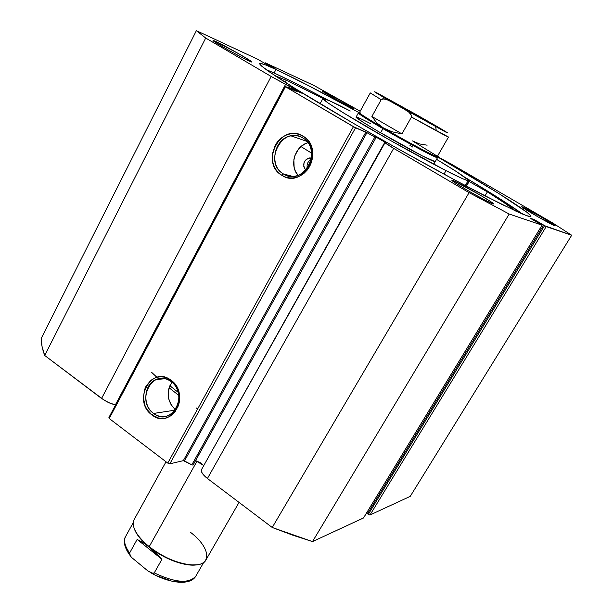 <?xml version="1.0" encoding="UTF-8"?>
<svg xmlns="http://www.w3.org/2000/svg" width="613" height="613" viewBox="0 0 613 613"><rect width="100%" height="100%" fill="white"/><g stroke="black" fill="none" stroke-linecap="round" stroke-linejoin="round"><path stroke-width="0.92" d="M193.141 464.976L376.007 137.657L192.965 465.114L376.007 137.649L373.876 135.91L386.405 142.99L384.78 142.331L201.378 469.834L201.439 471.55L202.535 473.68L207.432 478.492L272.233 527.486L292.845 535.226L312.5 541.593L363.563 517.924M193.126 465.006L376.007 137.649L374.336 136.055L385.332 142.162L386.412 142.982L384.78 142.331L385.753 143.411L390.266 146.338L469.098 192.643L509.181 214.014L542.053 225.178L530.053 218.113L534.475 219.753L546.214 226.588L571.699 235.246L552.704 222.971L451.383 164.146L437.314 156.499L451.827 164.407L552.704 222.971L571.699 235.246L410.235 496.361L369.999 514.981L410.235 496.361L571.699 235.246L544.543 225.691L368.313 514.361L369.294 514.897L369.999 514.981L546.214 226.588L369.999 514.981L368.313 514.361L367.486 513.763L368.313 514.361L544.543 225.691L543.601 225.14L367.486 513.763L543.601 225.14L543.984 225.278L535.524 220.343L535.057 221.109L535.524 220.343L533.846 219.439L533.417 220.151L533.846 219.439L530.007 218.105L542.091 225.178L363.478 518L312.5 541.593L509.181 214.014L542.053 225.178L363.586 517.824M203.455 465.367L195.578 460.616L200.405 462.754L203.455 465.367M289.826 86.487L301.397 93.099L291.367 88.034L296.569 91.406L285.466 86.747L353.433 126.692L366.03 132.178L375.915 137.626L366.949 132.669L184.452 460.953L191.831 464.823L192.965 465.114L191.831 464.823L374.819 137.059L191.831 464.823L183.31 460.662L184.452 460.953L366.949 132.669L355.532 127.811L169.832 463.842L183.31 460.662L365.854 132.094L183.31 460.662L169.832 463.842L167.747 463.091L169.832 463.842L355.532 127.811L285.466 86.747L109.221 418.503L167.747 463.091L353.433 126.692L167.747 463.091L109.221 418.503L108.922 417.468L109.221 418.503L285.466 86.747L284.807 86.249L296.592 91.406L291.359 88.042L301.381 93.107L289.826 86.487L288.976 88.08L289.826 86.487L289.19 86.249L289.826 86.487M170.927 381.439C152.959 367.409 135.136 400.787 153.602 413.438L151.993 414.955C131.925 401.193 151.288 364.858 170.858 380.121L170.927 381.439C182.214 388.941 181.172 410.02 169.295 415.139C163.886 417.553 158.652 416.993 153.602 413.438C142.239 405.676 143.687 384.359 155.932 379.608C161.089 377.508 166.092 378.114 170.927 381.439L170.858 380.121L173.724 382.681L177.939 389.416L179.632 397.431L179.425 401.53L178.521 405.469L174.797 412.288L172.115 414.901L169.035 416.84L165.663 418.028L162.146 418.434L158.598 418.043L151.993 414.955L146.844 409.262L145.059 405.691L143.411 397.791L144.484 389.86L146.001 386.259L150.737 380.466L153.779 378.489L157.12 377.248L160.629 376.78L164.184 377.118L167.633 378.244L170.858 380.121C191.455 394.013 171.272 430.717 151.993 414.955L153.602 413.438L175.203 410.143L153.602 413.438C171.318 427.897 189.838 394.197 170.927 381.439M302.814 137.956C282.785 124.891 262.785 162.353 283.344 173.9L281.773 175.264C259.422 162.698 281.152 121.918 302.968 136.117L302.814 137.956C317.404 145.725 312.653 172.797 296.24 175.9C291.619 176.965 287.321 176.299 283.344 173.9C268.594 165.763 274.088 138.224 291.037 135.864C295.236 135.113 299.159 135.81 302.814 137.956L302.968 136.117L306.163 138.546L308.822 141.641L310.852 145.296L312.163 149.357L312.714 153.664L312.469 158.062L311.442 162.361L309.68 166.407L307.251 170.031L304.255 173.096L300.799 175.487L297.029 177.111L293.091 177.916L289.137 177.862L285.313 176.965L281.773 175.264L278.647 172.82L276.042 169.732L274.065 166.115L272.785 162.108L272.486 153.541L275.183 145.296L277.559 141.687L280.493 138.615L283.896 136.186L287.627 134.508L291.55 133.642L295.52 133.619L299.374 134.462L302.968 136.117C325.947 148.775 303.236 190.068 281.773 175.264L283.344 173.9L292.616 176.398L283.344 173.9C303.075 187.471 323.902 149.572 302.814 137.956M307.151 167.686L307.082 165.05L307.151 167.686M307.941 162.514L307.082 165.05L307.941 162.514L309.588 160.468L307.941 162.514M311.297 159.403L309.588 160.468L311.297 159.403M305.795 170.176C302.263 164.889 303.358 160.836 309.082 158.008L311.542 158.031L309.68 157.916L307.289 158.683L305.305 160.368L304.025 162.721L303.803 166.705L305.795 170.176M171.962 382.259C165.985 392.351 167.15 401.523 175.464 409.775L171.196 405.001L168.567 398.404L168.307 391.24L169.096 387.784L171.962 382.259M307.971 142.722C294.907 145.971 289.045 165.403 298.025 175.364L295.267 170.851L294.125 167.303L293.865 159.709L294.753 155.955L298.393 149.227L304.056 144.377L307.389 142.898M158.254 379.378L157.771 378.941L158.254 379.378M359.095 112.662L306.891 84.793L275.98 69.468C265.835 64.763 260.387 62.802 259.651 63.591L259.651 63.591C259.989 64.717 263.054 67.369 268.831 71.537L298.937 90.946C320.162 103.957 345.525 118.907 375.01 135.787C414.028 157.993 453.881 179.778 483.404 195.072L517.326 211.799L526.644 215.676L530.781 216.558L530.804 215.86L527.034 212.351L498.553 193.356L437.138 156.629C489.258 186.804 532.406 213.876 530.919 216.443C530.674 216.849 529.257 216.596 526.644 215.676L501.603 204.298L456.233 180.758L398.113 148.859L353.372 123.343L292.255 86.801L275.927 76.349L261.927 66.365L260.096 64.603L259.636 63.622L260.51 63.4L265.988 65.108L275.98 69.468L274.126 73.001L296.186 83.659L327.503 99.865C305.136 88.019 287.344 79.062 274.126 73.001L275.98 69.468C295.826 78.793 323.633 93.245 359.394 112.823M522.705 214.136C511.617 205.999 492.3 193.685 464.738 177.203L496.568 196.681L522.705 214.136M522.238 206.865C526.26 208.228 556.428 225.599 555.271 225.891L537.701 216.696L521.724 206.727L539.179 215.883L550.719 222.711L554.849 225.814C551.394 224.795 520.238 206.865 521.694 206.742L522.238 206.865M324.055 91.689C330.353 94.532 354.705 108.432 353.709 108.616L337.518 100.256L323.02 91.245L341.732 101.199L351.318 106.877L353.709 108.616L352.368 108.141C346.491 105.559 321.335 91.214 322.538 91.138L324.055 91.689L323.81 92.149L324.055 91.689M452.999 180.506C459.321 182.712 495.112 203.37 493.603 203.953L486.048 200.635L470.493 192.107L456.34 183.601L452.67 181.065L452.999 180.506L478.853 194.321L491.051 201.853L493.488 203.708L492.775 203.815C487.289 202.129 450.003 180.62 451.942 180.276L452.999 180.506L452.678 181.065L451.988 180.421L452.999 180.506M215.952 41.584C225.163 45.768 253.069 61.66 251.843 62.036L244.349 58.71L229.798 50.871L216.864 43.285L213.117 40.619L214.305 40.864L238.802 53.783L251.146 61.338L251.705 62.066L249.338 61.154C240.71 57.331 211.623 40.787 213.109 40.55L215.952 41.584L215.523 42.427L215.952 41.584M366.827 512.568L367.792 513.265L366.827 512.568M41.316 338.215L42.013 346.322L44.711 355.471L101.566 398.458L108.317 402.48L115.558 404.978L285.558 84.395L289.19 86.249L288.363 87.812L289.19 86.249L271.161 76.464L285.558 84.395L115.351 404.932L110.401 403.392L104.271 400.297L44.711 355.471L205.7 38.044L271.161 76.464L101.566 398.458L271.161 76.464L205.7 38.044L196.39 30.65L205.7 38.044L44.711 355.471C42.251 349.027 41.125 343.272 41.316 338.215L196.39 30.65L41.316 338.215M437.498 156.185L438.563 156.744L438.295 157.066L437.498 156.185M360.191 111.198L314.04 85.536L265.421 62.855L275.015 68.457L268.149 65.307L257.567 59.193L196.39 30.65L257.567 59.193L268.149 65.307L275.068 68.503L267.421 64.005L267.046 64.725L267.421 64.005L266.701 63.668L266.349 64.334L266.701 63.668L265.421 62.855L314.04 85.536L360.191 111.198M469.098 192.643L272.233 527.486L207.432 478.492L393.684 148.377L469.098 192.643L272.233 527.486L312.5 541.593L509.181 214.014L469.098 192.643M161.227 378.382L161.932 379.003L161.227 378.382M169.878 385.746L178.23 392.381L169.878 385.746M108.922 417.468L284.807 86.249L108.922 417.468M265.575 63.882L265.919 63.216L265.575 63.882M274.126 73.001L265.873 69.43L274.126 73.001M300.968 146.561L311.703 153.204M158.514 378.742L159.119 379.286L158.514 378.742M151.74 372.451L156.913 377.301M169.096 387.776L178.827 395.431M196.06 407.829L197.654 408.909M291.175 89.046L291.612 88.226L291.175 89.046M393.684 148.377L385.01 142.752L201.378 469.834C200.926 472.079 202.949 474.968 207.432 478.492L393.684 148.377M384.78 142.331L201.378 469.834L385.01 142.752L384.78 142.331M158.3 379.37L157.802 378.934L158.3 379.37M356.084 117.091L362.766 122.033L377.531 131.036L422.48 155.986C398.626 143.856 353.364 117.259 356.092 117.06C356.666 116.746 361.425 118.899 370.359 123.512M468.24 180.444C467.727 178.743 457.168 171.709 436.548 159.342L456.333 171.54L467.888 179.77L467.926 180.544L466.884 180.345L462.654 178.705L446.019 170.644L443.981 174.161L446.019 170.644C425.345 160.093 391.952 141.634 365.348 126.025C337.518 109.574 323.373 100.417 322.913 98.555C324.154 98.034 333.273 102.187 350.284 111.007L329.396 100.693L322.951 98.517L327.564 102.624L343.349 112.823L390.504 140.507L446.019 170.644C460.233 177.87 467.635 181.134 468.24 180.444L465.236 185.563M422.48 155.986L435.222 161.648C434.832 162.016 430.587 160.123 422.48 155.986M412.641 147.005L409.951 145.434M190.39 532.245C211.546 548.198 212.78 567.324 190.206 564.849C176.498 563.132 162.836 557.071 149.204 546.681L149.25 547.125C162.637 557.332 176.069 563.286 189.547 564.971L197.271 564.757C186.007 567.094 163.947 559.102 149.25 547.125L149.204 546.681C169.525 563.477 201.217 570.496 205.914 559.96L239.055 502.399M197.072 461.076L149.204 546.681L197.072 461.076M416.319 114.999L425.912 120.738L405.408 109.398L419.982 117.566L426.311 120.884L416.319 114.999L395.554 103.574L416.319 114.999L415.951 115.336L416.319 114.999M359.701 113.305C355.532 111.98 363.279 117.091 382.941 128.638L383.585 128.056C364.26 116.708 356.628 111.689 360.705 112.999M433.728 164.246L437.536 157.625C438.165 159.227 407.775 143.143 382.941 128.638L380.596 132.829L382.941 128.638C366.911 119.251 358.712 114.041 358.329 112.999L356.092 117.06M427.123 145.189L419.553 143.94L412.518 140.913L436.31 155.602C444.41 161.487 411.829 144.545 383.585 128.056L382.941 128.638C411.668 145.427 444.816 162.637 436.563 156.621M383.585 128.056C408.013 142.308 437.881 158.139 437.268 156.583L448.517 137.028C446.509 136.392 434.157 129.726 411.469 117.022L401.944 133.902L392.121 131.795L383.585 128.056L376.742 122.861L371.884 116.462L381.186 99.697L370.267 92.931L359.371 112.692C359.747 113.704 367.823 118.83 383.585 128.056L392.121 131.795L401.944 133.902L411.469 117.022L411.561 115.573L409.032 112.317L404.496 109.306L388.811 100.432L386.336 99.367L382.336 98.877L381.186 99.697L371.884 116.462L401.944 133.902L371.884 116.462L376.742 122.861L383.585 128.056M436.142 129.412L435.636 126.883M429.935 122.378L416.947 114.968L442.41 129.642L447.421 132.799L445.459 131.925L404.496 109.306L375.348 92.057L416.618 114.777M429.544 122.148C439.375 127.78 452.042 135.251 445.459 131.925L404.496 109.306L409.032 112.317L410.932 114.309L411.469 117.022L448.486 137.036M370.313 92.923L381.186 99.697L383.707 98.77L386.336 99.367L391.178 101.704C380.734 95.712 369.264 88.893 377.248 93.015L416.947 114.968M166.023 461.773L134.178 519.533C131.159 526.59 136.17 535.639 149.204 546.681L161.932 559.286L154.261 572.887C175.333 582.856 189.202 583.905 195.869 576.044L203.731 562.382M195.547 576.557C188.513 583.86 174.751 582.641 154.261 572.887L152.17 573.308L147.986 571.025L131.596 557.447L147.986 571.025L153.304 573.439L154.261 572.887L161.932 559.286L137.151 539.432L129.634 552.972L130.071 555.409L131.596 557.447L130.4 555.937C122.608 545.509 123.864 539.049 125.619 536.467C123.435 540.689 124.776 546.191 129.634 552.972L137.151 539.432L142.982 542.605L149.25 547.125C141.71 540.988 136.806 535.088 134.546 529.417L138.369 536.137M161.932 559.286L149.25 547.125L142.982 542.605L137.151 539.432L161.932 559.286M157.656 575.998L169.487 580.25M175.004 581.369L184.398 581.446M126.791 548.666L128.669 552.551M130.4 555.937L129.634 552.972C124.523 545.808 123.305 540.099 125.994 535.862M468.087 180.007L469.397 180.912L468.087 180.007M286.194 80.219L323.051 98.471L286.194 80.219L285.099 82.288L286.194 80.219L274.877 75.652L286.194 80.219M487.381 191.892C501.311 200.627 510.767 207.025 515.74 211.071L504.101 202.688L487.373 191.884L467.995 180.85L468.815 181.348L466.079 186.007L468.815 181.348L487.373 191.884L484.998 195.899L487.381 191.892M468.248 180.414L469.198 180.866L468.248 180.414M466.416 186.183L469.144 181.532L466.416 186.183M311.427 158.752L309.082 158.008M164.905 378.704L155.932 379.608M306.891 141.373L291.037 135.864M265.268 62.802L264.908 63.491M542.091 225.186L363.555 517.931M290.891 88.916L291.359 88.042M322.913 98.555L320.093 103.773M190.206 564.849L189.547 564.971M125.619 536.467L133.236 522.659M150.859 572.81C169.487 583.576 190.49 585.852 195.869 576.044"/></g></svg>
